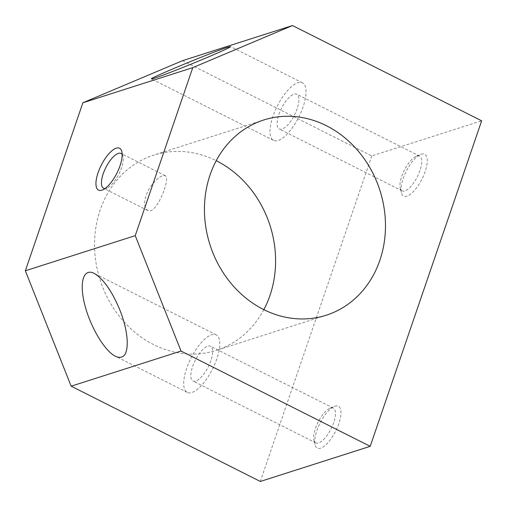<?xml version="1.0" encoding="UTF-8"?>
<svg xmlns="http://www.w3.org/2000/svg" width="507" height="507" viewBox="0 0 507 507"><rect width="100%" height="100%" fill="white"/><g stroke="black" fill="none" stroke-linecap="round" stroke-linejoin="round"><path stroke-width="0.38" stroke-dasharray="2.54 1.9" d="M182.59 60.663L371.758 155.941L481.65 120.818M263.824 309.657A102.496 89.213 -107.7 0 1 216.28 350.369A102.496 89.213 -107.7 0 1 153.615 344.621A102.496 89.213 -107.7 0 1 94.549 244.431A102.496 89.213 -107.7 0 1 153.868 155.104A102.496 89.213 -107.7 0 1 216.21 160.7M371.758 155.941L260.313 481.46M303.123 106.781A32.214 12.06 116.7 0 1 273.52 140.382A32.214 12.06 116.7 0 1 277.24 106.185A32.214 12.06 116.7 0 1 302.502 82.844A32.214 12.06 116.7 0 1 303.123 106.781M338.828 423.637A23.43 8.771 116.7 0 1 325.513 445.108A23.43 8.771 116.7 0 1 315.031 444.696A23.43 8.771 116.7 0 1 320.006 423.199A23.43 8.771 116.7 0 1 334.316 406.411A23.43 8.771 116.7 0 1 338.828 423.637M425.113 171.62A23.43 8.771 116.7 0 1 411.798 193.091A23.43 8.771 116.7 0 1 401.316 192.679A23.43 8.771 116.7 0 1 406.284 171.189A23.43 8.771 116.7 0 1 420.601 154.401A23.43 8.771 116.7 0 1 425.113 171.62M164.268 189.504C166.968 181.823 167.297 177.228 165.25 175.72C161.213 174.871 155.864 179.142 149.216 188.541C143.646 199.454 143.151 206.774 147.74 210.494C152.772 213.561 160.497 201.152 164.268 189.504M122.187 154.439A19.469 7.288 116.7 0 1 122.979 156.283A19.469 7.288 116.7 0 1 121.471 167.95A19.469 7.288 116.7 0 1 106.958 188.097A19.469 7.288 116.7 0 1 105 188.56M419.973 170.561A19.469 7.288 116.7 0 1 402.083 190.866A19.469 7.288 116.7 0 1 400.2 188.059A19.469 7.288 116.7 0 1 404.333 170.2A19.469 7.288 116.7 0 1 416.222 156.251A19.469 7.288 116.7 0 1 419.6 156.093A19.469 7.288 116.7 0 1 419.973 170.561M297.14 108.694A19.469 7.288 116.7 0 1 279.256 129A19.469 7.288 116.7 0 1 281.499 108.333A19.469 7.288 116.7 0 1 296.766 94.226A19.469 7.288 116.7 0 1 297.14 108.694M333.688 422.578A19.469 7.288 116.7 0 1 315.798 442.877A19.469 7.288 116.7 0 1 313.915 440.076A19.469 7.288 116.7 0 1 318.047 422.217A19.469 7.288 116.7 0 1 329.937 408.268A19.469 7.288 116.7 0 1 333.314 408.11A19.469 7.288 116.7 0 1 333.688 422.578M210.855 360.711A19.469 7.288 116.7 0 1 192.971 381.011A19.469 7.288 116.7 0 1 195.214 360.35A19.469 7.288 116.7 0 1 210.481 346.243A19.469 7.288 116.7 0 1 210.855 360.711M216.838 358.798A32.214 12.06 116.7 0 1 187.235 392.399A32.214 12.06 116.7 0 1 190.955 358.202A32.214 12.06 116.7 0 1 216.216 334.854A32.214 12.06 116.7 0 1 216.838 358.798M302.502 82.844L230.533 46.593M273.52 140.382L151.473 78.908M263.754 119.982L153.868 155.104M326.172 315.246L216.28 350.369M122.979 156.283L121.864 151.663M106.958 188.097L102.579 189.948M165.25 175.72L121.097 153.482M147.74 210.494L103.58 188.249M400.2 188.059L401.316 192.679M416.222 156.251L420.601 154.401M419.6 156.093L296.766 94.226M402.083 190.866L279.256 129M313.915 440.076L315.031 444.696M329.937 408.268L334.316 406.411M333.314 408.11L210.481 346.243M315.798 442.877L192.971 381.011M216.216 334.854L94.169 273.381M187.235 392.399L115.266 356.148"/><path stroke-width="0.76" d="M135.242 235.654L192.761 67.646L292.482 25.54L481.65 120.818L370.199 446.337L181.031 351.059L135.242 235.654L25.35 270.782L82.875 102.769L192.761 67.646M120.045 165.7A23.43 8.771 116.7 0 1 102.579 189.948A23.43 8.771 116.7 0 1 101.223 165.269A23.43 8.771 116.7 0 1 121.864 151.663A23.43 8.771 116.7 0 1 120.045 165.7M82.875 102.769L182.59 60.663L292.482 25.54M216.21 160.7A102.496 89.213 -107.7 0 1 263.824 309.657M370.199 446.337L260.313 481.46L71.145 386.182L25.35 270.782M71.145 386.182L181.031 351.059M121.509 357.08C119.715 357.638 117.63 357.327 115.266 356.148C104.619 350.926 90.309 326.806 84.745 304.707C79.022 282.519 83.44 267.835 94.169 273.381C103.384 278.863 111.933 291.05 119.829 309.935C128.974 332.497 129.773 354.97 121.509 357.08M206.115 57.918C181.988 68.141 151.637 79.795 151.473 78.908C147.74 78.889 213.206 51.708 227.567 47.309L230.533 46.593C230.317 47.322 222.174 51.099 206.115 57.918M263.507 309.492A102.496 89.213 -107.7 0 1 204.441 209.302A102.496 89.213 -107.7 0 1 263.754 119.982A102.496 89.213 -107.7 0 1 379.939 190.455A102.496 89.213 -107.7 0 1 326.172 315.246A102.496 89.213 -107.7 0 1 263.507 309.492M105 188.56A19.469 7.288 116.7 0 1 103.58 188.249A19.469 7.288 116.7 0 1 105.83 167.589A19.469 7.288 116.7 0 1 121.097 153.482A19.469 7.288 116.7 0 1 122.187 154.439"/></g></svg>
